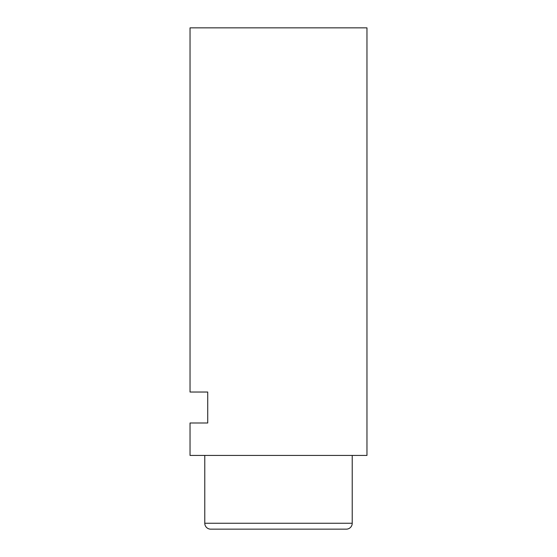<?xml version="1.0" encoding="UTF-8"?>
<svg xmlns="http://www.w3.org/2000/svg" width="557" height="557" viewBox="0 0 557 557"><rect width="100%" height="100%" fill="white"/><g stroke="black" fill="none" stroke-linecap="round" stroke-linejoin="round"><path stroke-width="0.84" d="M204.781 455.431L204.781 523.253A5.897 5.897 0 0 0 210.678 529.15L346.322 529.15A5.897 5.897 0 0 0 352.219 523.253L352.219 455.431M190.034 27.85L190.034 392.031L207.726 392.031L207.726 422.993L190.034 422.993L190.034 455.431L366.966 455.431L366.966 27.85L190.034 27.85M204.781 523.253L352.219 523.253"/></g></svg>
